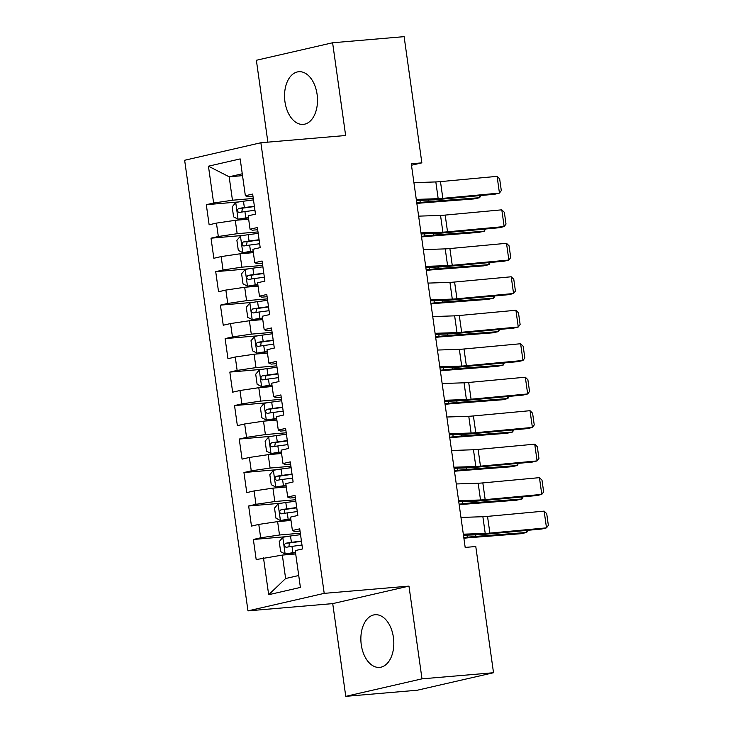 <?xml version="1.0" encoding="UTF-8"?>
<svg xmlns="http://www.w3.org/2000/svg" width="733" height="733" viewBox="0 0 733 733"><rect width="100%" height="100%" fill="white"/><g stroke="black" fill="none" stroke-linecap="round" stroke-linejoin="round"><path stroke-width="1.1" d="M393.41 637.371A26.434 16.392 -94.9 0 0 375.085 614.73A26.434 16.392 -94.9 0 0 361.268 644.756A26.434 16.392 -94.9 0 0 379.593 667.396A26.434 16.392 -94.9 0 0 393.41 637.371M317.096 94.365A26.434 16.392 -94.9 0 0 298.771 71.724A26.434 16.392 -94.9 0 0 284.954 101.75A26.434 16.392 -94.9 0 0 303.279 124.39A26.434 16.392 -94.9 0 0 317.096 94.365M345.765 696.35L421.997 678.85L408.968 586.116L332.727 603.616L345.765 696.35L417.279 690.229L493.52 672.729L475.781 546.516L465.18 547.423L411.268 163.771L421.86 162.863L404.121 36.65L332.608 42.771L256.367 60.271L267.875 142.156M332.727 603.616L247.974 610.873L184.643 160.261L260.875 142.752L324.206 593.364L247.974 610.873M242.531 175.645L229.163 176.79L208.447 166.199L213.624 203.023L206.303 204.699L209.134 224.793L216.446 223.107L218.324 236.502L211.012 238.179L213.834 258.263L221.146 256.587L223.034 269.982L215.713 271.659L218.544 291.743L225.856 290.066L227.734 303.453L220.422 305.139L223.244 325.223L230.556 323.546L232.443 336.933L225.123 338.609L227.954 358.703L235.266 357.017L237.144 370.412L229.832 372.089L232.654 392.173L239.966 390.497L241.853 403.892L234.533 405.569L237.364 425.653L244.675 423.976L246.554 437.363L239.242 439.049L242.064 459.133L249.376 457.456L251.263 470.843L243.942 472.528L246.774 492.613L254.085 490.936L255.964 504.322L248.652 505.999L251.474 526.092L258.786 524.407L260.673 537.802L253.361 539.479L256.184 559.563L282.333 555.092L285.623 578.52L298.725 575.515M208.447 166.199L240.177 158.914L245.353 195.738L247.708 196.719L252.977 196.27M285.623 578.52L268.672 594.71L300.402 587.426L295.225 550.602L302.537 548.925L299.715 528.832L292.403 530.518L290.525 517.122L297.836 515.446L295.014 495.361L287.702 497.038L285.815 483.643L293.127 481.966L290.305 461.882L282.993 463.558L281.115 450.172L288.426 448.486L285.604 428.402L278.283 430.079L276.405 416.692L283.717 415.015L280.895 394.922L273.583 396.608L271.705 383.212L279.016 381.536L276.194 361.442L268.874 363.128L266.995 349.733L274.307 348.056L271.485 327.972L264.173 329.648L262.295 316.253L269.607 314.576L266.785 294.492L259.464 296.169L257.585 282.782L264.897 281.096L262.075 261.012L254.763 262.689L252.885 249.302L260.197 247.626L257.375 227.532L250.054 229.218L248.175 215.823L255.487 214.146L252.665 194.062L245.353 195.738M268.672 594.71L263.495 557.886M300.338 533.221L279.511 534.998L277.624 521.612L290.992 520.467M260.673 537.802L279.511 534.998M258.786 524.407L277.624 521.612M295.628 499.741L274.802 501.528L272.923 488.132L286.282 486.987M255.964 504.322L274.802 501.528M254.085 490.936L272.923 488.132M292.403 530.518L294.758 531.498L300.026 531.049M290.928 466.261L270.101 468.048L268.214 454.652L281.582 453.507M251.263 470.843L270.101 468.048M249.376 457.456L268.214 454.652M287.702 497.038L290.048 498.019L295.326 497.57M286.218 432.791L265.392 434.568L263.514 421.173L276.872 420.036M246.554 437.363L265.392 434.568M244.675 423.976L263.514 421.173M282.993 463.558L285.348 464.548L290.616 464.09M281.518 399.311L260.691 401.088L258.804 387.702L272.172 386.557M241.853 403.892L260.691 401.088M239.966 390.497L258.804 387.702M278.283 430.079L280.638 431.068L285.916 430.619M276.808 365.831L255.982 367.609L254.104 354.222L267.463 353.077M237.144 370.412L255.982 367.609M235.266 357.017L254.104 354.222M273.583 396.608L275.938 397.588L281.206 397.139M272.108 332.351L251.282 334.138L249.394 320.742L262.762 319.597M232.443 336.933L251.282 334.138M230.556 323.546L249.394 320.742M268.874 363.128L271.228 364.109L276.506 363.66M267.398 298.872L246.572 300.658L244.694 287.263L258.053 286.127M227.734 303.453L246.572 300.658M225.856 290.066L244.694 287.263M264.173 329.648L266.528 330.638L271.796 330.18M262.698 265.401L241.872 267.179L239.984 253.792L253.352 252.647M223.034 269.982L241.872 267.179M221.146 256.587L239.984 253.792M259.464 296.169L261.818 297.158L267.096 296.709M257.989 231.921L237.162 233.699L235.284 220.312L248.643 219.167M218.324 236.502L237.162 233.699M216.446 223.107L235.284 220.312M254.763 262.689L257.118 263.678L262.387 263.229M253.288 198.441L232.462 200.228L229.163 176.79L242.266 173.785M213.624 203.023L232.462 200.228M250.054 229.218L252.409 230.199L257.686 229.75M421.997 678.85L493.52 672.729M260.875 142.752L345.637 135.504L332.608 42.771M408.968 586.116L324.206 593.364M411.47 165.246L421.86 162.863M295.692 553.946L282.333 555.092M206.303 204.699L238.995 201.905M211.012 238.179L243.695 235.385M215.713 271.659L248.405 268.864M220.422 305.139L253.105 302.335M225.123 338.609L257.814 335.815M229.832 372.089L262.515 369.295M234.533 405.569L267.224 402.774M239.242 439.049L271.925 436.254M243.942 472.528L276.634 469.725M248.652 505.999L281.335 503.205M253.361 539.479L286.044 536.684M413.916 182.664L435.823 181.931A16.941 1.164 172 0 0 440.478 181.61L497.093 176.351L499.448 193.091L501.308 190.58L499.659 178.861L497.093 176.351M416.271 199.403L438.178 198.67A16.941 1.164 172 0 0 442.833 198.35L499.448 193.091L494.766 194.227L438.151 199.486A25.417 1.741 -8 0 1 431.169 199.972L416.417 200.466M253.49 199.88L243.466 201.227A8.979 0.614 -8 0 0 235.834 202.519L232.187 206.816L233.598 216.858L238.188 219.259A8.979 0.614 -8 0 1 245.821 217.967L248.432 217.609M238.188 219.259L248.469 217.912M416.848 203.49L417.498 203.417A16.941 1.164 -8 0 1 423.207 202.849L474.059 198.918L479.657 197.699L428.805 201.63A25.417 1.741 172 0 0 420.247 202.482L416.765 202.885M254.378 206.239L244.364 207.586A8.979 0.614 172 0 0 238.601 208.502C236.768 210.234 236.961 211.571 239.169 212.515A8.979 0.614 -8 0 1 244.923 211.599L254.947 210.261M241.798 212.057L242.412 208.172L254.424 206.541M480.756 195.528L479.657 197.699L479.373 195.656M418.625 216.143L440.533 215.41A16.941 1.164 172 0 0 445.188 215.09L501.803 209.821L504.157 226.561L506.017 224.06L504.368 212.341L501.803 209.821M420.98 232.883L442.879 232.15A16.941 1.164 172 0 0 447.533 231.82L504.157 226.561L499.466 227.706L442.851 232.966A25.417 1.741 -8 0 1 435.869 233.451L421.127 233.946M423.326 249.623L445.233 248.881A16.941 1.164 172 0 0 449.888 248.56L506.503 243.301L508.858 260.041L510.718 257.54L509.069 245.821L506.503 243.301M425.681 266.363L447.588 265.621A16.941 1.164 172 0 0 452.243 265.3L508.858 260.041L504.176 261.186L447.561 266.446A25.417 1.741 -8 0 1 440.579 266.931L425.827 267.426M258.19 233.36L248.175 234.697A8.979 0.614 -8 0 0 240.543 235.999L236.887 240.296L238.298 250.338L242.898 252.738A8.979 0.614 -8 0 1 250.521 251.437L253.132 251.089M242.898 252.738L253.178 251.392M421.548 236.97L422.208 236.896A16.941 1.164 -8 0 1 427.916 236.328L478.768 232.398L484.357 231.179L433.505 235.11A25.417 1.741 172 0 0 424.948 235.953L421.466 236.356M259.088 239.718L249.064 241.065A8.979 0.614 172 0 0 243.31 241.972C241.478 243.713 241.661 245.051 243.869 245.995A8.979 0.614 -8 0 1 249.632 245.079L259.647 243.732M246.499 245.537L247.122 241.652L259.125 240.021M485.466 229.008L484.357 231.179L484.073 229.136M262.9 266.83L252.876 268.177A8.979 0.614 -8 0 0 245.243 269.478L241.597 273.766L243.008 283.808L247.598 286.218A8.979 0.614 -8 0 1 255.231 284.917L257.842 284.569M247.598 286.218L257.879 284.871M426.258 270.45L426.908 270.367A16.941 1.164 -8 0 1 432.617 269.808L483.468 265.868L489.067 264.65L438.215 268.59A25.417 1.741 172 0 0 429.657 269.432L426.175 269.836M263.788 273.198L253.774 274.536A8.979 0.614 172 0 0 248.011 275.452C246.178 277.193 246.37 278.531 248.579 279.475A8.979 0.614 -8 0 1 254.333 278.558L264.356 277.211M251.208 279.016L251.822 275.122L263.834 273.491M490.166 262.487L489.067 264.65L488.783 262.616M428.035 283.103L449.943 282.361A16.941 1.164 172 0 0 454.597 282.04L511.213 276.781L513.567 293.521L515.427 291.019L513.778 279.3L511.213 276.781M430.39 299.843L452.288 299.101A16.941 1.164 172 0 0 456.943 298.78L513.567 293.521L508.876 294.657L452.261 299.916A25.417 1.741 -8 0 1 445.279 300.402L430.537 300.897M432.736 316.583L454.643 315.841A16.941 1.164 172 0 0 459.298 315.52L515.913 310.261L518.268 327L520.128 324.49L518.478 312.771L515.913 310.261M435.09 333.313L456.998 332.58A16.941 1.164 172 0 0 461.653 332.26L518.268 327L513.586 328.137L456.971 333.396A25.417 1.741 -8 0 1 449.989 333.881L435.237 334.376M267.6 300.31L257.585 301.657A8.979 0.614 -8 0 0 249.953 302.949L246.297 307.246L247.708 317.288L252.308 319.689A8.979 0.614 -8 0 1 259.931 318.397L262.542 318.049M252.308 319.689L262.588 318.342M430.958 303.929L431.618 303.847A16.941 1.164 -8 0 1 437.326 303.288L488.178 299.348L493.767 298.129L442.915 302.069A25.417 1.741 172 0 0 434.357 302.912L430.876 303.315M268.498 306.669L258.474 308.016A8.979 0.614 172 0 0 252.72 308.932C250.888 310.673 251.071 312.011 253.279 312.945A8.979 0.614 -8 0 1 259.042 312.038L269.057 310.691M255.909 312.496L256.532 308.602L268.535 306.971M494.876 295.958L493.767 298.129L493.483 296.095M272.31 333.79L262.286 335.137A8.979 0.614 -8 0 0 254.653 336.429L251.007 340.726L252.418 350.768L257.008 353.169A8.979 0.614 -8 0 1 264.64 351.877L267.252 351.519M257.008 353.169L267.288 351.822M435.668 337.4L436.318 337.327A16.941 1.164 -8 0 1 442.026 336.759L492.878 332.828L498.477 331.609L447.625 335.54A25.417 1.741 172 0 0 439.067 336.392L435.585 336.795M273.198 340.149L263.184 341.496A8.979 0.614 172 0 0 257.42 342.412C255.588 344.144 255.78 345.49 257.989 346.425A8.979 0.614 -8 0 1 263.743 345.509L273.766 344.171M260.618 345.976L261.232 342.082L273.244 340.451M499.576 329.438L498.477 331.609L498.193 329.566M437.445 350.053L459.353 349.32A16.941 1.164 172 0 0 464.007 349L520.622 343.74L522.977 360.471L524.837 357.97L523.188 346.251L520.622 343.74M439.8 366.793L461.698 366.06A16.941 1.164 172 0 0 466.353 365.73L522.977 360.471L518.286 361.616L461.671 366.876A25.417 1.741 -8 0 1 454.689 367.361L439.947 367.856M277.01 367.27L266.995 368.617A8.979 0.614 -8 0 0 259.363 369.908L255.707 374.206L257.118 384.248L261.718 386.648A8.979 0.614 -8 0 1 269.341 385.347L271.952 384.999M261.718 386.648L271.998 385.301M440.368 370.88L441.028 370.806A16.941 1.164 -8 0 1 446.736 370.238L497.588 366.308L503.177 365.089L452.325 369.02A25.417 1.741 172 0 0 443.767 369.872L440.286 370.275M277.908 373.628L267.884 374.975A8.979 0.614 172 0 0 262.13 375.882C260.297 377.623 260.481 378.961 262.689 379.905A8.979 0.614 -8 0 1 268.452 378.988L278.467 377.642M265.319 379.447L265.942 375.562L277.944 373.931M504.286 362.917L503.177 365.089L502.893 363.046M442.146 383.533L464.053 382.8A16.941 1.164 172 0 0 468.708 382.47L525.323 377.211L527.678 393.951L529.538 391.449L527.888 379.731L525.323 377.211M444.5 400.273L466.408 399.531A16.941 1.164 172 0 0 471.062 399.21L527.678 393.951L522.995 395.096L466.38 400.355A25.417 1.741 -8 0 1 459.399 400.841L444.647 401.336M281.719 400.749L271.696 402.087A8.979 0.614 -8 0 0 264.063 403.388L260.417 407.676L261.828 417.728L266.418 420.128A8.979 0.614 -8 0 1 274.05 418.827L276.662 418.479M266.418 420.128L276.698 418.781M445.078 404.359L445.737 404.286A16.941 1.164 -8 0 1 451.436 403.718L502.288 399.778L507.887 398.56L457.035 402.499A25.417 1.741 172 0 0 448.477 403.342L444.995 403.746M282.608 407.108L272.594 408.455A8.979 0.614 172 0 0 266.83 409.362C264.998 411.103 265.19 412.441 267.398 413.385A8.979 0.614 -8 0 1 273.152 412.468L283.176 411.121M270.028 412.926L270.642 409.041L282.654 407.401M508.986 396.397L507.887 398.56L507.603 396.526M446.855 417.013L468.763 416.271A16.941 1.164 172 0 0 473.417 415.95L530.032 410.691L532.387 427.431L534.247 424.929L532.598 413.21L530.032 410.691M449.21 433.753L471.108 433.011A16.941 1.164 172 0 0 475.763 432.69L532.387 427.431L527.696 428.576L471.081 433.835A25.417 1.741 -8 0 1 464.099 434.312L449.356 434.816M286.42 434.22L276.405 435.567A8.979 0.614 -8 0 0 268.773 436.868L265.117 441.156L266.528 451.198L271.128 453.599A8.979 0.614 -8 0 1 278.751 452.307L281.362 451.959M271.128 453.599L281.408 452.261M449.778 437.839L450.438 437.757A16.941 1.164 -8 0 1 456.146 437.198L506.998 433.258L512.587 432.039L461.735 435.979A25.417 1.741 172 0 0 453.177 436.822L449.696 437.225M287.318 440.588L277.294 441.926A8.979 0.614 172 0 0 271.54 442.842C269.707 444.583 269.891 445.921 272.099 446.855A8.979 0.614 -8 0 1 277.862 445.948L287.877 444.601M274.728 446.406L275.351 442.512L287.354 440.881M513.696 429.877L512.587 432.039L512.303 430.005M451.555 450.493L473.463 449.75A16.941 1.164 172 0 0 478.118 449.43L534.733 444.171L537.087 460.91L538.947 458.4L537.307 446.69L534.733 444.171M453.91 467.233L475.818 466.49A16.941 1.164 172 0 0 480.472 466.17L537.087 460.91L532.405 462.047L475.79 467.306A25.417 1.741 -8 0 1 468.808 467.791L454.066 468.286M291.129 467.7L281.106 469.047A8.979 0.614 -8 0 0 273.473 470.339L269.826 474.636L271.237 484.678L275.828 487.079A8.979 0.614 -8 0 1 283.46 485.787L286.072 485.438M275.828 487.079L286.108 485.732M454.487 471.31L455.147 471.237A16.941 1.164 -8 0 1 460.846 470.678L511.698 466.738L517.296 465.519L466.445 469.459A25.417 1.741 172 0 0 457.887 470.302L454.405 470.705M292.018 474.059L282.003 475.405A8.979 0.614 172 0 0 276.24 476.322C274.408 478.063 274.6 479.4 276.808 480.335A8.979 0.614 -8 0 1 282.562 479.428L292.586 478.081M279.438 479.886L280.052 475.992L292.064 474.361M518.396 463.348L517.296 465.519L517.012 463.476M456.265 483.963L478.173 483.23A16.941 1.164 172 0 0 482.827 482.91L539.442 477.65L541.797 494.39L543.657 491.88L542.008 480.161L539.442 477.65M458.62 500.703L480.518 499.97A16.941 1.164 172 0 0 485.173 499.649L541.797 494.39L537.106 495.526L480.491 500.786A25.417 1.741 -8 0 1 473.509 501.271L458.766 501.766M295.83 501.18L285.815 502.526A8.979 0.614 -8 0 0 278.183 503.818L274.527 508.116L275.938 518.158L280.537 520.558A8.979 0.614 -8 0 1 288.161 519.266L290.772 518.909M280.537 520.558L290.818 519.211M459.188 504.79L459.848 504.716A16.941 1.164 -8 0 1 465.556 504.148L516.408 500.218L521.997 498.999L471.145 502.93A25.417 1.741 172 0 0 462.587 503.782L459.105 504.185M296.728 507.538L286.704 508.885A8.979 0.614 172 0 0 280.95 509.792C279.117 511.533 279.3 512.871 281.509 513.815A8.979 0.614 -8 0 1 287.272 512.898L297.286 511.561M284.147 513.357L284.761 509.472L296.764 507.841M523.105 496.827L521.997 498.999L521.713 496.956M460.965 517.443L482.873 516.71A16.941 1.164 172 0 0 487.527 516.38L544.143 511.121L546.497 527.861L548.357 525.359L546.717 513.641L544.143 511.121M463.32 534.183L485.228 533.45A16.941 1.164 172 0 0 489.882 533.12L546.497 527.861L541.815 529.006L485.2 534.265A25.417 1.741 -8 0 1 478.218 534.751L463.476 535.246M300.539 534.659L290.515 535.997A8.979 0.614 -8 0 0 282.883 537.298L279.236 541.586L280.647 551.637L285.238 554.038A8.979 0.614 -8 0 1 292.87 552.737L295.481 552.389M285.238 554.038L295.518 552.691M463.897 538.269L464.557 538.196A16.941 1.164 -8 0 1 470.256 537.628L521.108 533.697L526.706 532.47L475.854 536.409A25.417 1.741 172 0 0 467.297 537.252L463.815 537.655M301.428 541.018L291.413 542.365A8.979 0.614 172 0 0 285.65 543.272C283.818 545.013 284.01 546.351 286.218 547.294A8.979 0.614 -8 0 1 291.972 546.378L301.996 545.031M288.848 546.836L289.462 542.951L301.474 541.32M527.806 530.307L526.706 532.47L526.422 530.435M435.823 181.931L438.178 198.67M440.478 181.61L442.833 198.35M235.742 202.629L238.069 219.194M244.923 211.599L245.821 217.967M243.466 201.227L244.364 207.586M428.805 201.63L428.576 200.054M420.247 202.482L419.945 200.347M242.412 208.172L238.601 208.502M440.533 215.41L442.879 232.15M445.188 215.09L447.533 231.82M445.233 248.881L447.588 265.621M449.888 248.56L452.243 265.3M240.451 236.108L242.779 252.674M249.632 245.079L250.521 251.437M248.175 234.697L249.064 241.065M433.505 235.11L433.285 233.534M424.948 235.953L424.654 233.827M247.122 241.652L243.31 241.972M245.152 269.579L247.488 286.154M254.333 278.558L255.231 284.917M252.876 268.177L253.774 274.536M438.215 268.59L437.986 267.014M429.657 269.432L429.355 267.307M251.822 275.122L248.011 275.452M449.943 282.361L452.288 299.101M454.597 282.04L456.943 298.78M454.643 315.841L456.998 332.58M459.298 315.52L461.653 332.26M249.861 303.059L252.189 319.634M259.042 312.038L259.931 318.397M257.585 301.657L258.474 308.016M442.915 302.069L442.695 300.493M434.357 302.912L434.064 300.787M256.532 308.602L252.72 308.932M254.562 336.539L256.898 353.114M263.743 345.509L264.64 351.877M262.286 335.137L263.184 341.496M447.625 335.54L447.405 333.973M439.067 336.392L438.765 334.257M261.232 342.082L257.42 342.412M459.353 349.32L461.698 366.06M464.007 349L466.353 365.73M259.271 370.018L261.599 386.584M268.452 378.988L269.341 385.347M266.995 368.617L267.884 374.975M452.325 369.02L452.105 367.444M443.767 369.872L443.474 367.737M265.942 375.562L262.13 375.882M464.053 382.8L466.408 399.531M468.708 382.47L471.062 399.21M263.972 403.489L266.308 420.064M273.152 412.468L274.05 418.827M271.696 402.087L272.594 408.455M457.035 402.499L456.815 400.924M448.477 403.342L448.175 401.217M270.642 409.041L266.83 409.362M468.763 416.271L471.108 433.011M473.417 415.95L475.763 432.69M268.681 436.969L271.008 453.544M277.862 445.948L278.751 452.307M276.405 435.567L277.294 441.926M461.735 435.979L461.515 434.403M453.177 436.822L452.884 434.696M275.351 442.512L271.54 442.842M473.463 449.75L475.818 466.49M478.118 449.43L480.472 466.17M273.382 470.449L275.718 487.024M282.562 479.428L283.46 485.787M281.106 469.047L282.003 475.405M466.445 469.459L466.225 467.883M457.887 470.302L457.584 468.167M280.052 475.992L276.24 476.322M478.173 483.23L480.518 499.97M482.827 482.91L485.173 499.649M278.091 503.928L280.418 520.494M287.272 512.898L288.161 519.266M285.815 502.526L286.704 508.885M471.145 502.93L470.925 501.354M462.587 503.782L462.294 501.647M284.761 509.472L280.95 509.792M482.873 516.71L485.228 533.45M487.527 516.38L489.882 533.12M282.791 537.408L285.128 553.974M291.972 546.378L292.87 552.737M290.515 535.997L291.413 542.365M475.854 536.409L475.635 534.833M467.297 537.252L466.994 535.127M289.462 542.951L285.65 543.272"/></g></svg>
